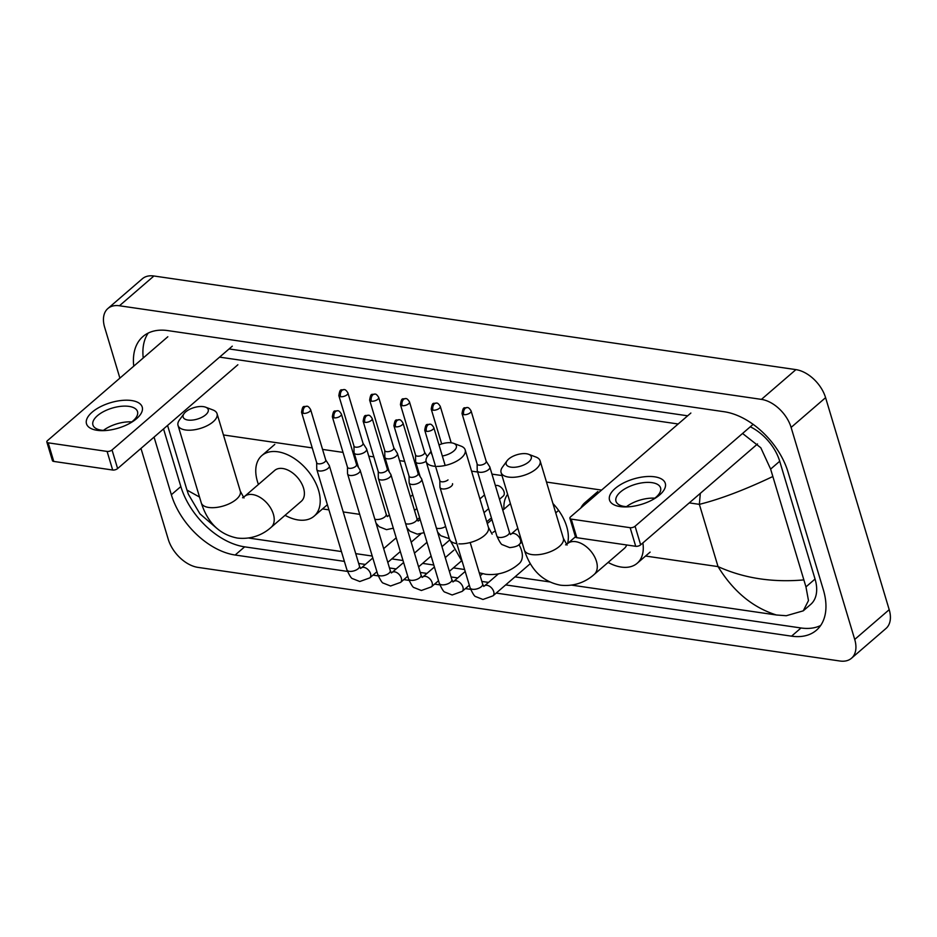 <?xml version="1.0" encoding="UTF-8"?>
<svg xmlns="http://www.w3.org/2000/svg" width="937" height="937" viewBox="0 0 937 937"><rect width="100%" height="100%" fill="white"/><g stroke="black" fill="none" stroke-linecap="round" stroke-linejoin="round"><path stroke-width="1.41" d="M97.12 430.306A29.106 13.294 163.3 0 1 92.131 412.186A29.106 13.294 163.3 0 1 131.602 400.544A29.106 13.294 163.3 0 1 130.512 422.915A29.106 13.294 163.3 0 1 105.003 430.575A29.106 13.294 163.3 0 1 97.12 430.306M129.236 423.629A23.284 10.635 -16.7 0 0 137.516 411.601A23.284 10.635 -16.7 0 0 129.013 406.389A23.284 10.635 -16.7 0 0 103.96 411.39A23.284 10.635 -16.7 0 0 92.927 424.976A23.284 10.635 -16.7 0 0 101.43 430.2A23.284 10.635 -16.7 0 0 106.455 430.458M103.421 430.399A23.284 10.635 163.3 0 1 131.742 421.908M167.817 336.758L47.553 440.566A3.643 1.663 -16.7 0 0 46.85 442.018A3.643 1.663 -16.7 0 0 48.174 442.826L53.76 461.426A3.643 1.663 163.3 0 1 52.425 460.617L46.85 442.018M107.099 451.423A3.643 1.663 -16.7 0 0 112.03 449.971L117.617 468.57A3.643 1.663 163.3 0 1 112.674 470.023L107.099 451.423L48.174 442.826M232.294 346.163L112.03 449.971M112.674 470.023L53.76 461.426M117.617 468.57L237.869 364.762M187.927 420.045A13.095 5.985 -16.7 0 0 204.711 415.583A13.095 5.985 -16.7 0 0 205.566 407.173A13.095 5.985 -16.7 0 0 203.446 406.646A13.095 5.985 -16.7 0 0 184.039 413.639A13.095 5.985 -16.7 0 0 187.927 420.045M205.566 407.173L212.922 409.949A20.368 9.3 163.3 0 1 217.056 413.697A20.368 9.3 163.3 0 1 207.393 425.585A20.368 9.3 163.3 0 1 185.479 429.966A20.368 9.3 163.3 0 1 178.03 425.398A20.368 9.3 163.3 0 1 179.424 419.999L184.039 413.639M301.292 501.295A20.368 12.685 -130.8 0 0 303.553 488.142A20.368 12.685 -130.8 0 0 290.458 471.463A20.368 12.685 -130.8 0 0 274.67 470.444L244.498 496.493A20.368 12.685 -130.8 0 1 252.603 494.56A20.368 12.685 -130.8 0 1 273.381 514.179A20.368 12.685 -130.8 0 1 271.121 527.332L301.292 501.295M258.448 484.464A40.01 24.912 49.2 0 1 257.417 481.407A40.01 24.912 49.2 0 1 261.845 455.581A40.01 24.912 49.2 0 1 292.836 457.561A40.01 24.912 49.2 0 1 318.557 490.332A40.01 24.912 49.2 0 1 314.129 516.158A40.01 24.912 49.2 0 1 285.071 515.303M442.334 456.014A13.095 5.985 -16.7 0 0 454.878 449.947A13.095 5.985 -16.7 0 0 453.695 443.365A13.095 5.985 -16.7 0 0 451.575 442.838A13.095 5.985 -16.7 0 0 439.008 444.923M453.695 443.365L461.039 446.129A20.368 9.3 163.3 0 1 465.185 449.877A20.368 9.3 163.3 0 1 457.197 460.852A20.368 9.3 163.3 0 1 436.982 466.392M435.553 466.345A20.368 9.3 163.3 0 1 433.608 466.146A20.368 9.3 163.3 0 1 426.159 461.578A20.368 9.3 163.3 0 1 427.553 456.178L431.055 451.353M552.924 503.52A40.01 24.912 49.2 0 1 566.686 526.512A40.01 24.912 49.2 0 1 567.541 543.624M503.954 509.213A40.01 24.912 49.2 0 1 507.62 494.291M431.207 451.868A13.095 5.985 -16.7 0 0 432.004 454.515M510.981 467.153A13.095 5.985 -16.7 0 0 527.765 462.691A13.095 5.985 -16.7 0 0 528.62 454.281A13.095 5.985 -16.7 0 0 526.5 453.754A13.095 5.985 -16.7 0 0 507.093 460.746A13.095 5.985 -16.7 0 0 510.981 467.153M528.62 454.281L535.976 457.057A20.368 9.3 163.3 0 1 540.11 460.805A20.368 9.3 163.3 0 1 530.447 472.693A20.368 9.3 163.3 0 1 508.533 477.074A20.368 9.3 163.3 0 1 501.084 472.506A20.368 9.3 163.3 0 1 502.478 467.106L507.093 460.746M567.061 545.088L563.36 538.295A20.368 9.3 -16.7 0 1 553.697 550.183A20.368 9.3 -16.7 0 1 531.783 554.563A20.368 9.3 -16.7 0 1 524.333 550.007C530.752 570.059 542.804 581.783 560.467 585.18C576.852 587.019 588.342 579.745 594.175 574.451L624.358 548.403A20.368 12.685 -130.8 0 0 626.712 544.983M642.876 542.933A40.01 24.912 49.2 0 1 637.183 563.278A40.01 24.912 49.2 0 1 608.125 562.411M580.893 507.948A40.01 24.912 49.2 0 1 584.899 502.689A40.01 24.912 49.2 0 1 590.685 499.503M316.659 462.632L316.753 469.097A6.547 2.987 -16.7 0 0 316.811 469.484A6.547 2.987 -16.7 0 0 319.201 470.948A6.547 2.987 -16.7 0 0 328.091 468.336A6.547 2.987 -16.7 0 0 329.355 465.724A6.547 2.987 -16.7 0 0 329.192 465.373L325.713 459.915M316.647 462.48A4.732 2.155 -16.7 0 0 316.694 462.761A4.732 2.155 -16.7 0 0 318.428 463.815A4.732 2.155 -16.7 0 0 324.834 461.929A4.732 2.155 -16.7 0 0 325.748 460.044A4.732 2.155 -16.7 0 0 325.631 459.786M347.451 467.118L347.545 473.595A6.547 2.987 -16.7 0 0 347.604 473.97A6.547 2.987 -16.7 0 0 349.993 475.446A6.547 2.987 -16.7 0 0 358.883 472.822A6.547 2.987 -16.7 0 0 360.148 470.21A6.547 2.987 -16.7 0 0 359.984 469.859L356.505 464.401M347.451 466.977A4.732 2.155 -16.7 0 0 347.486 467.247A4.732 2.155 -16.7 0 0 349.22 468.313A4.732 2.155 -16.7 0 0 355.627 466.415A4.732 2.155 -16.7 0 0 356.552 464.529A4.732 2.155 -16.7 0 0 356.435 464.283M378.243 471.604L378.337 478.081A6.547 2.987 -16.7 0 0 378.396 478.467A6.547 2.987 -16.7 0 0 380.797 479.931A6.547 2.987 -16.7 0 0 389.675 477.308A6.547 2.987 -16.7 0 0 390.94 474.696A6.547 2.987 -16.7 0 0 390.776 474.345L387.297 468.887M378.243 471.463A4.732 2.155 -16.7 0 0 378.279 471.744A4.732 2.155 -16.7 0 0 380.012 472.798A4.732 2.155 -16.7 0 0 386.419 470.913A4.732 2.155 -16.7 0 0 387.344 469.027A4.732 2.155 -16.7 0 0 387.227 468.769M491.562 518.407A6.547 4.076 -130.8 0 0 489.91 519.063L486.76 521.792M409.036 476.101L409.129 482.567A6.547 2.987 -16.7 0 0 409.188 482.953A6.547 2.987 -16.7 0 0 411.589 484.417A6.547 2.987 -16.7 0 0 420.467 481.805A6.547 2.987 -16.7 0 0 421.732 479.194A6.547 2.987 -16.7 0 0 421.58 478.842L418.089 473.384M409.036 475.961A4.732 2.155 -16.7 0 0 409.071 476.23A4.732 2.155 -16.7 0 0 410.804 477.296A4.732 2.155 -16.7 0 0 417.223 475.399A4.732 2.155 -16.7 0 0 418.136 473.513A4.732 2.155 -16.7 0 0 418.019 473.255M439.828 480.587L439.933 487.064A6.547 2.987 -16.7 0 0 439.992 487.451A6.547 2.987 -16.7 0 0 442.381 488.915A6.547 2.987 -16.7 0 0 451.259 486.291A6.547 2.987 -16.7 0 0 452.536 483.679M439.828 480.447A4.732 2.155 -16.7 0 0 439.863 480.728A4.732 2.155 -16.7 0 0 441.596 481.782A4.732 2.155 -16.7 0 0 448.015 479.896M353.952 445.977L354.045 452.442A6.547 2.987 -16.7 0 0 354.104 452.829A6.547 2.987 -16.7 0 0 356.493 454.293A6.547 2.987 -16.7 0 0 365.383 451.681A6.547 2.987 -16.7 0 0 366.648 449.069A6.547 2.987 -16.7 0 0 366.484 448.718L363.006 443.26M353.94 445.825A4.732 2.155 -16.7 0 0 353.987 446.106A4.732 2.155 -16.7 0 0 355.72 447.16A4.732 2.155 -16.7 0 0 362.127 445.274A4.732 2.155 -16.7 0 0 363.052 443.388A4.732 2.155 -16.7 0 0 362.935 443.131M384.744 450.463L384.838 456.94A6.547 2.987 -16.7 0 0 384.896 457.315A6.547 2.987 -16.7 0 0 387.286 458.79A6.547 2.987 -16.7 0 0 396.175 456.167A6.547 2.987 -16.7 0 0 397.44 453.555A6.547 2.987 -16.7 0 0 397.276 453.203L393.798 447.745M384.744 450.322A4.732 2.155 -16.7 0 0 384.779 450.592A4.732 2.155 -16.7 0 0 386.512 451.657A4.732 2.155 -16.7 0 0 392.919 449.76A4.732 2.155 -16.7 0 0 393.845 447.874A4.732 2.155 -16.7 0 0 393.727 447.628M499.503 499.292L503.298 496.013A6.547 4.076 -130.8 0 0 504.024 491.784A6.547 4.076 -130.8 0 0 495.415 485.671M415.536 454.949L415.63 461.426A6.547 2.987 -16.7 0 0 415.688 461.812A6.547 2.987 -16.7 0 0 418.089 463.276A6.547 2.987 -16.7 0 0 426.089 461.309M415.536 454.808A4.732 2.155 -16.7 0 0 415.571 455.089A4.732 2.155 -16.7 0 0 417.305 456.143A4.732 2.155 -16.7 0 0 423.711 454.258A4.732 2.155 -16.7 0 0 424.637 452.372A4.732 2.155 -16.7 0 0 424.52 452.114M477.12 463.932L477.226 470.409A6.547 2.987 -16.7 0 0 477.284 470.796A6.547 2.987 -16.7 0 0 479.674 472.26A6.547 2.987 -16.7 0 0 488.552 469.636A6.547 2.987 -16.7 0 0 489.828 467.024A6.547 2.987 -16.7 0 0 489.664 466.673L486.186 461.215M477.12 463.792A4.732 2.155 -16.7 0 0 477.167 464.073A4.732 2.155 -16.7 0 0 478.889 465.127A4.732 2.155 -16.7 0 0 485.307 463.241A4.732 2.155 -16.7 0 0 486.221 461.355A4.732 2.155 -16.7 0 0 486.104 461.098M620.165 506.589A29.106 13.294 163.3 0 1 615.176 488.458A29.106 13.294 163.3 0 1 654.647 476.816A29.106 13.294 163.3 0 1 653.557 499.198A29.106 13.294 163.3 0 1 628.048 506.847A29.106 13.294 163.3 0 1 620.165 506.589M652.281 499.901A23.284 10.635 -16.7 0 0 660.562 487.872A23.284 10.635 -16.7 0 0 652.058 482.66A23.284 10.635 -16.7 0 0 627.017 487.662A23.284 10.635 -16.7 0 0 615.972 501.26A23.284 10.635 -16.7 0 0 624.475 506.472A23.284 10.635 -16.7 0 0 629.5 506.741M626.466 506.683A23.284 10.635 163.3 0 1 654.787 498.179M690.862 413.041L570.598 516.837A3.643 1.663 -16.7 0 0 569.895 518.29A3.643 1.663 -16.7 0 0 571.23 519.11L576.805 537.697A3.643 1.663 163.3 0 1 575.482 536.889L569.895 518.29M630.144 527.695A3.643 1.663 -16.7 0 0 635.075 526.243L640.662 544.842A3.643 1.663 163.3 0 1 635.719 546.294L630.144 527.695L571.23 519.11M753.125 424.344L635.075 526.243M635.719 546.294L576.805 537.697M640.662 544.842L757.529 443.962M119.889 378.126L104.651 327.318A29.106 18.119 49.2 0 1 107.872 308.531L142.354 278.769A29.106 18.119 49.2 0 1 153.926 275.993L795.923 369.623A29.106 18.119 49.2 0 1 825.591 397.663L889.201 609.682A29.106 18.119 49.2 0 1 885.992 628.469L851.51 658.231A29.106 18.119 49.2 0 1 839.927 661.007L197.93 567.377A29.106 18.119 49.2 0 1 168.262 539.337L140.972 448.401M107.872 308.531A29.106 18.119 49.2 0 1 119.444 305.767L761.441 399.385A29.106 18.119 49.2 0 1 791.109 427.424L854.72 639.444A29.106 18.119 49.2 0 1 851.51 658.231M154.066 437.099L171.354 494.736A62.568 38.956 -130.8 0 0 235.152 555.02L347.451 571.406M496.188 593.086L791.554 636.164A62.568 38.956 -130.8 0 0 816.443 630.214A62.568 38.956 -130.8 0 0 823.354 589.818L788.017 472.025A62.568 38.956 -130.8 0 0 724.219 411.741L167.817 330.597A62.568 38.956 -130.8 0 0 142.939 336.547A62.568 38.956 -130.8 0 0 133.757 366.156M373.008 575.131L378.243 575.892M403.8 579.616L409.036 580.378M434.604 584.114L439.828 584.875M465.396 588.6L470.632 589.361M505.664 584.911L801.03 627.977A62.568 38.956 -130.8 0 0 820.648 625.506M163.542 428.912L180.841 486.549A62.568 38.956 -130.8 0 0 244.639 546.845L344.383 561.38M358.684 563.465L365.348 564.437M389.476 567.963L396.14 568.935M420.268 572.448L426.932 573.421M451.06 576.946L457.724 577.918M481.852 581.432L488.528 582.404M148.21 333.08A62.568 38.956 -130.8 0 0 143.232 357.981M687.641 415.805L229.073 348.939M742.561 433.468L760.809 447.769L770.624 469.097L805.961 586.89L808.479 600.582L803.255 610.842L810.704 604.4A39.284 24.456 -130.8 0 0 815.049 579.043L779.713 461.25A39.284 24.456 -130.8 0 0 750.291 426.792M219.598 357.126L678.165 423.992M803.255 610.842L786.284 615.726L776.433 614.988C752.786 607.574 733.32 591.446 718.035 566.604C743.627 578.176 772.076 582.627 803.384 579.944M248.715 538.037L341.431 551.553M355.732 553.638L372.223 556.039M391.818 558.897L403.027 560.537M422.61 563.395L433.819 565.023M453.403 567.881L464.611 569.52M496.844 574.217L497.84 574.358M514.987 576.864L549.656 581.912M571.769 585.145L776.433 614.988M167.571 425.445L186.955 490.051L199.534 497.055M217.044 528.538L199.909 513.804L188.431 494.349L186.955 490.051M772.416 476.71C744.4 489.981 720.049 499.198 699.365 504.352L700.314 493.342M271.121 527.332C265.288 532.638 253.798 539.911 237.412 538.072C219.75 534.664 207.698 522.94 201.279 502.888A20.368 9.3 -16.7 0 0 208.728 507.456A20.368 9.3 -16.7 0 0 230.643 503.075A20.368 9.3 -16.7 0 0 240.305 491.187L217.056 413.697M462.374 562.059L449.409 539.08A20.368 9.3 -16.7 0 0 456.846 543.636M495.38 531.115A20.368 12.685 -130.8 0 0 492.921 532.439M458.861 543.847A20.368 9.3 -16.7 0 0 479.803 538.705A20.368 9.3 -16.7 0 0 488.435 527.367L465.185 449.877M479.264 572.788L485.542 574.252C501.927 576.103 513.417 568.818 519.25 563.524A20.368 12.685 -130.8 0 0 521.511 550.37A20.368 12.685 -130.8 0 0 518.969 544.596M594.175 574.451A20.368 12.685 -130.8 0 0 596.436 561.298A20.368 12.685 -130.8 0 0 575.658 541.668A20.368 12.685 -130.8 0 0 567.553 543.601L565.608 544.865M303.283 413.358A4.732 3.01 98.3 0 1 304.876 406.904A4.732 3.01 -81.7 0 1 306.762 406.26C303.951 407.349 302.85 404.046 301.55 412.292A4.732 2.155 -16.7 0 0 303.283 413.358A4.732 2.155 -16.7 0 0 308.367 412.339A4.732 2.155 -16.7 0 0 310.615 409.574L325.748 460.044M376.932 571.734L369.81 577.883A6.547 4.076 -130.8 0 0 370.537 573.655A6.547 4.076 -130.8 0 0 363.556 567.318A6.547 4.076 -130.8 0 0 361.26 567.974L360.511 568.443M369.81 577.883L359.785 581.514L352.523 578.633C351.422 578.597 349.56 575.669 346.924 569.848A6.547 2.987 -16.7 0 0 349.314 571.324A6.547 2.987 -16.7 0 0 349.642 571.359A6.547 2.987 -16.7 0 0 356.528 569.825A6.547 2.987 -16.7 0 0 359.468 566.089L360.604 568.443M334.076 417.843A4.732 3.01 98.3 0 1 335.669 411.402A4.732 3.01 -81.7 0 1 337.554 410.746C334.743 411.847 333.642 408.532 332.342 416.789A4.732 2.155 -16.7 0 0 334.076 417.843A4.732 2.155 -16.7 0 0 339.159 416.824A4.732 2.155 -16.7 0 0 341.408 414.072L356.552 464.529M407.736 576.232L400.614 582.381A6.547 4.076 -130.8 0 0 401.329 578.152A6.547 4.076 -130.8 0 0 394.348 571.804A6.547 4.076 -130.8 0 0 392.053 572.46L391.303 572.94M400.614 582.381L390.577 586L383.315 583.13C382.214 583.095 380.352 580.167 377.716 574.346A6.547 2.987 -16.7 0 0 380.106 575.81A6.547 2.987 -16.7 0 0 380.434 575.845A6.547 2.987 -16.7 0 0 387.332 574.311A6.547 2.987 -16.7 0 0 390.26 570.586L391.408 572.94M364.868 422.341A4.732 3.01 98.3 0 1 366.461 415.887A4.732 3.01 -81.7 0 1 368.358 415.243C365.535 416.333 364.434 413.03 363.146 421.275A4.732 2.155 -16.7 0 0 364.868 422.341A4.732 2.155 -16.7 0 0 369.963 421.322A4.732 2.155 -16.7 0 0 372.2 418.558L387.344 469.027M438.528 580.717L431.407 586.867A6.547 4.076 -130.8 0 0 432.121 582.638A6.547 4.076 -130.8 0 0 425.14 576.302A6.547 4.076 -130.8 0 0 422.845 576.958L422.095 577.426M431.407 586.867L421.369 590.497L414.107 587.616C413.006 587.581 411.144 584.653 408.509 578.832A6.547 2.987 -16.7 0 0 410.91 580.296A6.547 2.987 -16.7 0 0 411.226 580.343A6.547 2.987 -16.7 0 0 418.125 578.808A6.547 2.987 -16.7 0 0 421.053 575.072L422.2 577.426M395.66 426.827A4.732 3.01 98.3 0 1 397.253 420.385A4.732 3.01 -81.7 0 1 399.15 419.729C396.339 420.818 395.227 417.515 393.938 425.773A4.732 2.155 -16.7 0 0 395.66 426.827A4.732 2.155 -16.7 0 0 400.755 425.808A4.732 2.155 -16.7 0 0 402.992 423.055L418.136 473.513M469.32 585.215L462.199 591.364A6.547 4.076 -130.8 0 0 462.925 587.136A6.547 4.076 -130.8 0 0 455.932 580.788A6.547 4.076 -130.8 0 0 453.637 581.444L452.887 581.924M462.199 591.364L452.161 594.983L444.899 592.114C443.798 592.067 441.936 589.139 439.301 583.329A6.547 2.987 -16.7 0 0 441.702 584.793A6.547 2.987 -16.7 0 0 442.018 584.829A6.547 2.987 -16.7 0 0 448.917 583.294A6.547 2.987 -16.7 0 0 451.845 579.558L452.993 581.912M426.452 431.313A4.732 3.01 98.3 0 1 428.045 424.871A4.732 3.01 -81.7 0 1 429.942 424.215C427.131 425.316 426.019 422.001 424.73 430.259A4.732 2.155 -16.7 0 0 426.452 431.313A4.732 2.155 -16.7 0 0 431.547 430.306A4.732 2.155 -16.7 0 0 433.784 427.541L445.169 465.466M530.26 563.687L492.991 595.85A6.547 4.076 -130.8 0 0 493.717 591.622A6.547 4.076 -130.8 0 0 486.725 585.274A6.547 4.076 -130.8 0 0 484.429 585.941L483.679 586.41M492.991 595.85L482.953 599.481L475.703 596.6C474.602 596.564 472.728 593.636 470.105 587.815A6.547 2.987 -16.7 0 0 472.494 589.279A6.547 2.987 -16.7 0 0 472.81 589.326A6.547 2.987 -16.7 0 0 479.709 587.78A6.547 2.987 -16.7 0 0 482.637 584.056L483.785 586.41M340.576 396.702A4.732 3.01 98.3 0 1 342.169 390.249A4.732 3.01 -81.7 0 1 344.055 389.605C341.244 390.694 340.143 387.391 338.843 395.637A4.732 2.155 -16.7 0 0 340.576 396.702A4.732 2.155 -16.7 0 0 345.659 395.683A4.732 2.155 -16.7 0 0 347.908 392.919L363.052 443.388M374.823 519.121A6.547 2.987 -16.7 0 0 376.042 519.449A6.547 2.987 -16.7 0 0 376.369 519.496A6.547 2.987 -16.7 0 0 383.256 517.95A6.547 2.987 -16.7 0 0 386.196 514.226L366.648 449.069M389.499 515.467A6.547 4.076 -130.8 0 0 387.988 516.1L387.239 516.58M371.368 401.188A4.732 3.01 98.3 0 1 372.961 394.746A4.732 3.01 -81.7 0 1 374.859 394.09C372.036 395.191 370.935 391.877 369.647 400.134A4.732 2.155 -16.7 0 0 371.368 401.188A4.732 2.155 -16.7 0 0 376.451 400.169A4.732 2.155 -16.7 0 0 378.7 397.417L393.845 447.874M405.616 523.619A6.547 2.987 -16.7 0 0 406.834 523.947A6.547 2.987 -16.7 0 0 407.162 523.982A6.547 2.987 -16.7 0 0 414.06 522.448A6.547 2.987 -16.7 0 0 416.988 518.711L397.44 453.555M420.291 519.953A6.547 4.076 -130.8 0 0 418.78 520.597L418.031 521.066M402.16 405.686A4.732 3.01 98.3 0 1 403.753 399.232A4.732 3.01 -81.7 0 1 405.651 398.588C402.828 399.677 401.727 396.374 400.439 404.62A4.732 2.155 -16.7 0 0 402.16 405.686A4.732 2.155 -16.7 0 0 407.255 404.667A4.732 2.155 -16.7 0 0 409.492 401.903L424.637 452.372M436.408 528.105A6.547 2.987 -16.7 0 0 437.638 528.433A6.547 2.987 -16.7 0 0 437.954 528.468A6.547 2.987 -16.7 0 0 445.625 526.477M432.953 410.172A4.732 3.01 98.3 0 1 434.545 403.73A4.732 3.01 -81.7 0 1 436.443 403.074C433.632 404.175 432.519 400.86 431.231 409.118A4.732 2.155 -16.7 0 0 432.953 410.172A4.732 2.155 -16.7 0 0 438.047 409.153A4.732 2.155 -16.7 0 0 440.285 406.4L451.201 442.779M463.745 414.658A4.732 3.01 98.3 0 1 465.338 408.216A4.732 3.01 -81.7 0 1 467.235 407.56C464.424 408.661 463.311 405.346 462.023 413.604A4.732 2.155 -16.7 0 0 463.745 414.658A4.732 2.155 -16.7 0 0 468.84 413.65A4.732 2.155 -16.7 0 0 471.077 410.886L486.221 461.355M521.956 542.054L519.719 543.975A6.547 4.076 -130.8 0 0 520.445 539.759A6.547 4.076 -130.8 0 0 513.453 533.411A6.547 4.076 -130.8 0 0 511.157 534.067L510.407 534.547M519.719 543.975C518.313 545.896 514.963 547.114 509.681 547.606L502.431 544.737C501.33 544.69 499.456 541.762 496.833 535.952A6.547 2.987 -16.7 0 0 499.222 537.416A6.547 2.987 -16.7 0 0 499.538 537.451A6.547 2.987 -16.7 0 0 506.437 535.917A6.547 2.987 -16.7 0 0 509.377 532.181L489.828 467.024M689.269 502.888L699.365 504.352L718.035 566.604L645.57 556.039M359.714 514.354L343.223 511.942M328.922 509.857L322.515 508.92M601.577 490.098L546.494 482.063M502.009 475.574L491.948 474.11M477.647 472.025L471.557 471.135M416.063 463.042L414.939 462.878M404.62 461.379L399.572 460.641M385.271 458.556L384.147 458.392M373.828 456.881L368.768 456.143M354.479 454.058L353.354 453.895M343.036 452.395L322.562 449.409M312.232 447.898L223.439 434.955M854.72 639.444L889.201 609.682M791.109 427.424L825.591 397.663M761.441 399.385L795.923 369.623M119.444 305.767L153.926 275.993M801.03 627.977L791.554 636.164M244.639 546.845L235.152 555.02M180.841 486.549L171.354 494.736M779.713 461.25L770.624 469.097M815.049 579.043L805.961 586.89M242.554 497.758L244.498 496.493M314.129 516.158L327.06 504.996M261.845 455.581L274.775 444.419M201.279 502.888L178.03 425.398M244.007 497.969L240.305 491.187M449.409 539.08L426.159 461.578M492.136 534.16L488.435 527.367M563.36 538.295L540.11 460.805M637.183 563.278L650.114 552.116M584.899 502.689L597.829 491.527M524.333 550.007L501.084 472.506M575.447 536.796L567.553 543.601M420.818 533.867L411.191 542.172M400.322 551.553L387.801 562.364M359.468 566.089L329.355 465.724M419.589 517.622L417.305 519.59M396.199 537.815L383.678 548.625M372.809 557.995L361.26 567.974M346.924 569.848L316.811 469.484M301.55 412.292L316.694 462.761M310.615 409.574C309.093 407.103 307.816 405.99 306.762 406.26M449.69 540.005L441.983 546.669M431.125 556.039L418.593 566.862M390.26 570.586L360.148 470.21M427.003 542.3L414.47 553.111M403.613 562.493L392.053 572.46M377.716 574.346L347.604 473.97M332.342 416.789L347.486 467.247M341.408 414.072C339.885 411.589 338.608 410.488 337.554 410.746M461.379 560.994L449.385 571.347M421.053 575.072L390.94 474.696M453.883 550.16L445.262 557.609M434.405 566.979L422.845 576.958M408.509 578.832L378.396 478.467M363.146 421.275L378.279 471.744M372.2 418.558C370.677 416.087 369.401 414.974 368.358 415.243M482.637 573.713L480.177 575.833M451.845 579.558L421.732 479.194M465.197 571.465L453.637 581.444M439.301 583.329L409.188 482.953M393.938 425.773L409.071 476.23M402.992 423.055C401.469 420.572 400.193 419.471 399.15 419.729M482.637 584.056L470.187 542.535M498.297 573.971L484.429 585.941M470.105 587.815L439.992 487.451M424.73 430.259L439.863 480.728M433.784 427.541C432.273 425.058 430.985 423.957 429.942 424.215M416.848 508.486L414.529 510.501M376.053 523.209L379.251 526.77L386.512 529.651L393.317 528.199M412.725 494.748L410.406 496.751M389.347 514.94L387.988 516.1M386.196 514.226L387.332 516.58M358.531 467.563L354.104 452.829M338.843 395.637L353.987 446.106M347.908 392.919C346.385 390.448 345.109 389.335 344.055 389.605M406.845 527.695L410.043 531.256L417.305 534.137L424.11 532.684M420.139 519.426L418.78 520.597M416.988 518.711L418.136 521.066M389.323 472.061L384.896 457.315M369.647 400.134L384.779 450.592M378.7 397.417C377.178 394.934 375.901 393.833 374.859 394.09M488.645 508.662L484.019 512.656M437.638 532.181L440.835 535.753L449.28 538.646M424.59 452.231L427.319 456.518M484.523 494.923L479.896 498.917M420.116 476.546L415.688 461.812M400.439 404.62L415.571 455.089M409.492 401.903C407.97 399.431 406.693 398.319 405.651 398.588M510.419 503.637L502.782 510.232M491.925 519.602L487.299 523.596M431.231 409.118L441.678 443.927M440.285 406.4C438.762 403.917 437.485 402.816 436.443 403.074M558.616 510.407L555.735 512.89M517.833 528.316L511.157 534.067M509.377 532.181L510.513 534.535M496.833 535.952L477.284 470.796M462.023 413.604L477.167 464.073M471.077 410.886C469.566 408.403 468.277 407.302 467.235 407.56"/></g></svg>
